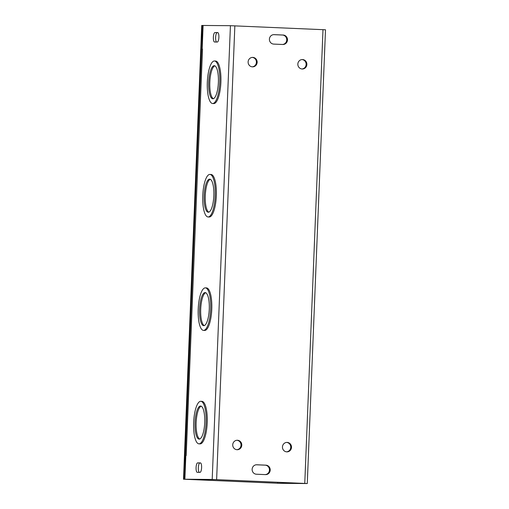 <?xml version="1.0" encoding="UTF-8"?>
<svg xmlns="http://www.w3.org/2000/svg" width="509" height="509" viewBox="0 0 509 509"><rect width="100%" height="100%" fill="white"/><g stroke="black" fill="none" stroke-linecap="round" stroke-linejoin="round"><path stroke-width="0.76" d="M199.204 439.114A16.555 4.835 -87.5 0 0 204.707 422.699A16.555 4.835 -87.5 0 0 200.584 406.029A16.555 4.835 -87.5 0 0 195.036 422.362A16.555 4.835 -87.5 0 0 199.159 439.114A16.555 4.835 -87.5 0 0 199.204 439.114M201.138 406.169A16.555 4.835 -87.5 0 0 196.156 422.413A16.555 4.835 -87.5 0 0 199.725 439.025M199.019 443.842A21.289 6.223 -87.5 0 0 206.088 422.731A21.289 6.223 -87.5 0 0 200.788 401.302A21.289 6.223 -87.5 0 0 193.655 422.305A21.289 6.223 -87.5 0 0 198.955 443.842A21.289 6.223 -87.5 0 0 199.019 443.842M200.788 401.302L201.908 401.353A21.289 6.223 92.5 0 1 207.214 422.782A21.289 6.223 92.5 0 1 200.139 443.893A21.289 6.223 92.5 0 1 200.075 443.893L198.955 443.842M203.765 325.677A16.555 4.835 -87.5 0 0 209.263 309.256A16.555 4.835 -87.5 0 0 205.14 292.592A16.555 4.835 -87.5 0 0 199.592 308.925A16.555 4.835 -87.5 0 0 203.715 325.677A16.555 4.835 -87.5 0 0 203.765 325.677M205.693 292.726A16.555 4.835 -87.5 0 0 200.711 308.969A16.555 4.835 -87.5 0 0 204.281 325.588M203.575 330.405A21.289 6.223 -87.5 0 0 210.65 309.294A21.289 6.223 -87.5 0 0 205.343 287.865A21.289 6.223 -87.5 0 0 198.211 308.861A21.289 6.223 -87.5 0 0 203.511 330.398A21.289 6.223 -87.5 0 0 203.575 330.405M205.343 287.865L206.463 287.909A21.289 6.223 92.5 0 1 211.769 309.338A21.289 6.223 92.5 0 1 204.694 330.449A21.289 6.223 92.5 0 1 204.631 330.449L203.511 330.398M208.321 212.234A16.555 4.835 -87.5 0 0 213.818 195.819A16.555 4.835 -87.5 0 0 209.695 179.149A16.555 4.835 -87.5 0 0 204.147 195.481A16.555 4.835 -87.5 0 0 208.27 212.234A16.555 4.835 -87.5 0 0 208.321 212.234M210.255 179.283A16.555 4.835 -87.5 0 0 205.273 195.532A16.555 4.835 -87.5 0 0 208.836 212.145M208.13 216.961A21.289 6.223 -87.5 0 0 215.205 195.85A21.289 6.223 -87.5 0 0 209.899 174.422A21.289 6.223 -87.5 0 0 202.767 195.424A21.289 6.223 -87.5 0 0 208.066 216.961A21.289 6.223 -87.5 0 0 208.13 216.961M209.899 174.422L211.019 174.472A21.289 6.223 92.5 0 1 216.325 195.901A21.289 6.223 92.5 0 1 209.25 217.012A21.289 6.223 92.5 0 1 209.186 217.006L208.066 216.961M212.877 98.797A16.555 4.835 -87.5 0 0 218.38 82.375A16.555 4.835 -87.5 0 0 214.251 65.706A16.555 4.835 -87.5 0 0 208.703 82.044A16.555 4.835 -87.5 0 0 212.826 98.791A16.555 4.835 -87.5 0 0 212.877 98.797M214.811 65.846A16.555 4.835 -87.5 0 0 209.829 82.089A16.555 4.835 -87.5 0 0 213.392 98.708M212.686 103.518A21.289 6.223 -87.5 0 0 219.761 82.413A21.289 6.223 -87.5 0 0 214.454 60.985A21.289 6.223 -87.5 0 0 207.322 81.981A21.289 6.223 -87.5 0 0 212.622 103.518A21.289 6.223 -87.5 0 0 212.686 103.518M214.454 60.985L215.581 61.029A21.289 6.223 92.5 0 1 220.881 82.458A21.289 6.223 92.5 0 1 213.805 103.569A21.289 6.223 92.5 0 1 213.742 103.569L212.622 103.518M202.404 49.099L186.179 455.6L185.83 455.6L184.882 479.224L212.196 479.459L230.424 25.692L325.499 29.783L307.277 483.544L212.196 479.459M202.162 49.087L203.11 25.463L230.424 25.692M197.263 472.333A4.734 1.381 92.5 0 1 197.25 472.333A4.734 1.381 92.5 0 1 196.073 467.567A4.734 1.381 92.5 0 1 197.645 462.878L200.412 462.904A4.734 1.381 92.5 0 1 200.425 462.904A4.734 1.381 92.5 0 1 201.602 467.663A4.734 1.381 92.5 0 1 200.031 472.358L197.263 472.333M214.55 42.012A4.734 1.381 92.5 0 1 214.537 42.012A4.734 1.381 92.5 0 1 213.36 37.252A4.734 1.381 92.5 0 1 214.932 32.557L217.693 32.582A4.734 1.381 92.5 0 1 217.712 32.582A4.734 1.381 92.5 0 1 218.889 37.348A4.734 1.381 92.5 0 1 217.318 42.037L214.55 42.012M277.583 482.265L277.545 483.219L279.804 483.321L307.277 483.544M200.661 462.98L199.903 462.974A4.734 1.381 -87.5 0 0 198.357 467.262A4.734 1.381 -87.5 0 0 199.28 472.352M217.941 32.665L217.19 32.659A4.734 1.381 -87.5 0 0 215.638 36.941A4.734 1.381 -87.5 0 0 216.56 42.031M265.501 474.617L256.46 474.229A4.734 4.524 -89.5 0 1 252.127 469.381A4.734 4.524 -89.5 0 1 256.841 464.774L265.883 465.162A4.734 4.524 -89.5 0 1 270.215 470.004A4.734 4.524 -89.5 0 1 265.501 474.617M265.265 474.604A4.734 4.524 90.5 0 0 265.189 465.156L256.383 464.781M282.54 44.474A4.734 4.524 90.5 0 0 282.463 35.026L273.664 34.65M274.116 34.644L283.157 35.032A4.734 4.524 -89.5 0 1 287.49 39.874A4.734 4.524 -89.5 0 1 282.775 44.487L273.74 44.098A4.734 4.524 -89.5 0 1 269.407 39.25A4.734 4.524 -89.5 0 1 274.116 34.644L273.817 34.637M301.971 68.982A4.734 4.524 90.5 0 0 302.053 59.553M302.55 59.547A4.734 4.524 -89.5 0 1 306.882 64.388A4.734 4.524 -89.5 0 1 302.321 69.001A4.734 4.524 -89.5 0 1 297.835 64.229A4.734 4.524 -89.5 0 1 302.55 59.547M252.254 66.838A4.734 4.524 90.5 0 0 252.33 57.409M252.827 57.396A4.734 4.524 -89.5 0 1 257.16 62.244A4.734 4.524 -89.5 0 1 252.598 66.857A4.734 4.524 -89.5 0 1 248.112 62.085A4.734 4.524 -89.5 0 1 252.827 57.396M286.592 451.846A4.734 4.524 90.5 0 0 286.675 442.416M287.171 442.41A4.734 4.524 -89.5 0 1 291.504 447.252A4.734 4.524 -89.5 0 1 286.942 451.865A4.734 4.524 -89.5 0 1 282.457 447.093A4.734 4.524 -89.5 0 1 287.171 442.41M236.876 449.701A4.734 4.524 90.5 0 0 236.952 440.272M237.448 440.26A4.734 4.524 -89.5 0 1 241.781 445.108A4.734 4.524 -89.5 0 1 237.219 449.721A4.734 4.524 -89.5 0 1 232.734 444.949A4.734 4.524 -89.5 0 1 237.448 440.26M186.02 455.6L202.506 49.099M277.545 483.219L304.077 483.404L215.937 479.605L184.882 479.224M183.501 479.217L279.11 483.315L183.501 479.217L201.723 25.45L203.11 25.488M184.194 479.217L202.417 25.456M197.645 462.878L199.903 462.974M214.932 32.557L217.19 32.659M265.883 465.162L265.189 465.156M283.157 35.032L282.463 35.026M304.77 483.41L322.992 29.649M234.853 25.844L216.624 479.612"/></g></svg>
